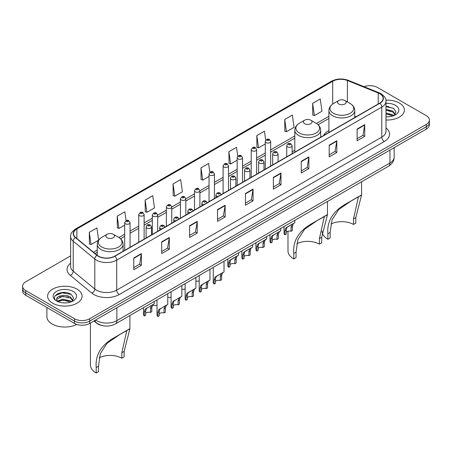 <?xml version="1.0" encoding="UTF-8"?>
<svg xmlns="http://www.w3.org/2000/svg" width="452" height="452" viewBox="0 0 452 452"><rect width="100%" height="100%" fill="white"/><g stroke="black" fill="none" stroke-linecap="round" stroke-linejoin="round"><path stroke-width="0.68" d="M294.8 150.222A19.024 10.984 0 0 0 292.116 152.002M328.909 130.526A19.024 10.984 0 0 0 323.559 135.543M101.768 325.451A10.769 6.215 180 0 1 96.632 323.174L93.954 320.971M66.274 292.608A14.357 8.289 0 0 0 57.873 293.608M388.596 106.514A14.357 8.289 0 0 0 385.985 106.502M70.631 255.894L25.753 281.805A10.769 6.215 0 0 0 22.6 286.201L22.6 290.89A10.769 6.215 0 0 0 25.753 295.286L74.484 323.423A10.769 6.215 0 0 0 89.711 323.423L426.247 129.125A10.769 6.215 0 0 0 429.4 124.729L429.4 122.385A10.769 6.215 0 0 1 426.247 126.78A10.769 6.215 0 0 0 429.4 122.385L429.4 120.04A10.769 6.215 0 0 0 426.247 115.644L377.516 87.507A10.769 6.215 0 0 0 364.035 86.694M22.6 286.201A10.769 6.215 0 0 0 25.753 290.596L74.484 318.733A10.769 6.215 0 0 0 89.711 318.733L89.711 321.078L426.247 126.78L89.711 321.078A10.769 6.215 0 0 1 74.484 321.078A10.769 6.215 0 0 0 89.711 321.078L89.711 323.423M25.753 290.596L25.753 292.941L74.484 321.078L25.753 292.941A10.769 6.215 0 0 1 22.6 288.545A10.769 6.215 0 0 0 25.753 292.941L25.753 295.286M399.342 103.039A17.227 9.944 0 0 0 385.906 100.152A17.227 9.944 0 0 1 399.342 103.039A17.227 9.944 0 0 1 404.387 110.073A17.227 9.944 0 0 0 399.342 103.039M77.021 289.133A17.227 9.944 0 0 0 58.246 286.975A17.227 9.944 0 0 0 47.613 296.167A17.227 9.944 0 0 0 52.658 303.202A17.227 9.944 0 0 0 71.433 305.354A17.227 9.944 0 0 0 82.066 296.167A17.227 9.944 0 0 0 77.021 289.133A17.227 9.944 0 0 0 58.246 286.975A17.227 9.944 0 0 0 47.613 296.167A17.227 9.944 0 0 0 52.658 303.202A17.227 9.944 0 0 0 71.433 305.354A17.227 9.944 0 0 0 82.066 296.167A17.227 9.944 0 0 0 77.021 289.133M379.748 93.722A11.486 6.633 180 0 1 383.115 98.412A11.486 6.633 180 0 1 379.748 103.101L114.684 256.131A11.486 6.633 180 0 1 97.152 255.25L75.58 237.458A11.486 6.633 180 0 1 73.506 233.656A11.486 6.633 180 0 1 76.868 228.966L332.695 81.264A11.486 6.633 180 0 1 347.407 80.524L378.217 92.976A11.486 6.633 180 0 1 379.748 93.722M379.951 93.604A11.775 6.797 0 0 0 378.38 92.841L347.571 80.388A11.775 6.797 0 0 0 332.497 81.151L76.665 228.853A11.775 6.797 0 0 0 75.348 237.554L96.92 255.34A11.775 6.797 0 0 0 114.887 256.25L379.951 103.214A11.775 6.797 0 0 0 379.951 93.604M133.769 257.979L133.769 269.703L141.386 265.307L141.386 253.583L133.769 257.979M133.769 267.624L139.634 264.239L141.352 253.973A2.87 1.655 -120 0 0 141.386 253.583M139.583 264.267L141.386 265.307M161.686 241.86L161.686 253.583L169.302 249.188L169.302 237.464L161.686 241.86M161.686 251.504L167.551 248.12L169.268 237.854A2.87 1.655 -120 0 0 169.302 237.464M167.5 248.148L169.302 249.188M189.603 225.746L189.603 237.464L197.219 233.068L197.219 221.35L189.603 225.746M189.603 235.385L195.467 232L197.191 221.74A2.87 1.655 -120 0 0 197.219 221.35M195.417 232.029L197.219 233.068M217.525 209.626L217.525 221.35L225.136 216.954L225.136 205.231L217.525 209.626M217.525 219.271L223.39 215.881L225.107 205.62A2.87 1.655 -120 0 0 225.136 205.231M223.333 215.915L225.136 216.954M357.114 129.035L357.114 140.758L364.724 136.363L364.724 124.639L357.114 129.035M357.114 138.679L362.979 135.289L364.696 125.029A2.87 1.655 -120 0 0 364.724 124.639M362.922 135.323L364.724 136.363M329.192 145.154L329.192 156.878L336.808 152.482L336.808 140.758L329.192 145.154M329.192 154.799L335.056 151.409L336.78 141.148A2.87 1.655 -120 0 0 336.808 140.758M335.005 151.443L336.808 152.482M301.275 161.274L301.275 172.992L308.891 168.596L308.891 156.878L301.275 161.274M301.275 170.912L307.14 167.528L308.857 157.262A2.87 1.655 -120 0 0 308.891 156.878M307.089 167.556L308.891 168.596M273.358 177.387L273.358 189.111L280.974 184.715L280.974 172.992L273.358 177.387M273.358 187.032L279.223 183.648L280.941 173.382A2.87 1.655 -120 0 0 280.974 172.992M279.172 183.676L280.974 184.715M245.442 193.507L245.442 205.231L253.052 200.835L253.052 189.111L245.442 193.507M245.442 203.151L251.306 199.767L253.024 189.501A2.87 1.655 -120 0 0 253.052 189.111M251.255 199.795L253.052 200.835M385.985 120A17.227 9.944 0 0 0 404.387 110.073A17.227 9.944 0 0 1 385.985 120M89.711 318.733L426.247 124.436A10.769 6.215 0 0 0 429.4 120.04M145.143 200.072L146.86 212.321L154.471 207.926L152.753 195.676L145.143 200.072L145.262 211.722M126.08 220.655L124.837 211.796L117.221 216.192L117.345 227.842M98.626 240.097L96.92 227.915L89.304 232.311L89.428 243.961M237.763 156.273L236.509 147.324L228.893 151.719L229.017 163.37M265.697 140.267L264.426 131.204L256.809 135.6L256.934 147.25M284.726 119.481L286.449 131.73L294.06 127.334L292.342 115.085L284.726 119.481L284.85 131.131M312.648 103.361L314.366 115.61L321.977 111.215L320.259 98.965L312.648 103.361L312.767 115.017M173.059 183.953L174.777 196.202L182.393 191.806L180.67 179.557L173.059 183.953L173.178 195.603M209.835 172.325L208.587 163.438L200.976 167.833L201.1 179.489M200.976 167.833L202.694 180.082L209.044 176.416M202.694 180.082L200.976 179.444M228.893 151.719L230.61 163.969L237.164 160.183M230.61 163.969L228.893 163.325M256.809 135.6L258.527 147.849L265.284 143.945M258.527 147.849L256.809 147.205M286.449 131.73L284.726 131.086M314.366 115.61L312.648 114.972M174.777 196.202L173.059 195.558M146.86 212.321L145.143 211.677M117.221 216.192L118.944 228.441L124.684 225.124M118.944 228.441L117.221 227.797M89.304 232.311L91.021 244.555L98.542 240.215M91.021 244.555L89.304 243.916M385.985 116.701L387.935 116.814M385.985 112.977L392.901 114.859L393.85 115.622M385.985 113.91L393.07 115.904M385.985 109.26L392.901 111.135L395.229 114.356M385.985 110.186L392.901 112.068L395.048 114.599M385.985 116.797A11.701 6.757 0 0 0 395.438 114.853A11.701 6.757 0 0 0 395.438 105.299A11.701 6.757 0 0 0 385.985 103.35M394.127 115.503L395.958 111.904L393.641 108.412L385.985 106.316M385.985 106.678L393.483 108.305M385.985 110.401L390.89 111.039M385.985 114.124L390.89 114.763M353.509 224.458L353.509 218.966L358.346 197.371L356.871 197.643L351.763 200.558L338.717 209.536L331.983 219.938L330.158 232.447L327.875 233.769C326.802 221.124 332.983 211.078 346.418 203.637L361.572 195.066L355.792 217.649L355.792 223.135L353.509 224.458A16.509 9.532 0 0 0 330.904 224.051M330.158 232.447L330.158 237.938L327.875 239.255A19.741 11.396 0 0 1 322.09 231.198L322.09 230.893M338.785 104.005A4.305 2.486 0 0 0 344.876 104.005A4.305 2.486 0 0 0 344.876 100.491L350.227 103.576A11.871 6.853 0 0 1 350.227 113.271A11.871 6.853 0 0 1 333.44 113.271A11.871 6.853 0 0 1 333.44 103.576C330.519 105.316 329.005 107.621 328.909 110.497A12.922 7.458 0 0 0 332.695 115.774A12.922 7.458 0 0 0 346.78 117.39A12.922 7.458 0 0 0 354.752 110.497C354.662 107.621 353.148 105.316 350.227 103.576L344.876 100.491A4.305 2.486 0 0 0 338.785 100.491A4.305 2.486 0 0 0 338.785 104.005M327.875 233.769L327.875 239.255M361.035 195.202L346.418 203.637L361.035 195.202M319.4 244.148L319.4 238.662L324.231 217.062L322.762 217.333L317.654 220.248L304.608 229.232L297.874 239.628L296.049 252.143L293.766 253.459C292.693 240.814 298.874 230.774 312.309 223.333L327.463 214.762L321.683 237.345L321.683 242.831L319.4 244.148A16.509 9.532 0 0 0 296.789 243.747M296.049 252.143L296.049 257.629L293.766 258.951A19.741 11.396 0 0 1 287.98 250.888L287.98 231.215M304.676 123.701A4.305 2.486 0 0 0 310.767 123.701A4.305 2.486 0 0 0 310.767 120.187L316.117 123.272A11.871 6.853 0 0 1 316.117 132.961A11.871 6.853 0 0 1 299.331 132.961A11.871 6.853 0 0 1 299.331 123.272C296.405 125.006 294.896 127.311 294.8 130.187A12.922 7.458 0 0 0 298.586 135.464A12.922 7.458 0 0 0 312.665 137.08A12.922 7.458 0 0 0 320.643 130.187C320.547 127.311 319.039 125.006 316.117 123.272L310.767 120.187A4.305 2.486 0 0 0 304.676 120.187A4.305 2.486 0 0 0 304.676 123.701M293.766 253.459L293.766 258.951M326.926 214.892L312.309 223.333L326.926 214.892M121.842 358.21L121.842 352.718L126.679 331.124L125.204 331.395L120.096 334.31L107.051 343.288L100.316 353.684L98.491 366.199L96.208 367.521C95.135 354.876 101.316 344.831 114.751 337.39L129.91 328.819L124.125 351.402L124.125 356.888L121.842 358.21A16.509 9.532 0 0 0 99.237 357.803M98.491 366.199L98.491 371.685L96.208 373.007A19.741 11.396 0 0 1 90.428 364.95L90.428 323.005M107.124 237.758A4.305 2.486 0 0 0 113.215 237.758A4.305 2.486 0 0 0 113.215 234.243L118.56 237.328A11.871 6.853 0 0 1 118.56 247.024A11.871 6.853 0 0 1 101.773 247.024A11.871 6.853 0 0 1 101.773 237.328C98.852 239.068 97.338 241.374 97.248 244.249A12.922 7.458 0 0 0 101.028 249.521A12.922 7.458 0 0 0 115.113 251.142A12.922 7.458 0 0 0 123.091 244.249C122.995 241.374 121.481 239.068 118.56 237.328L113.215 234.243A4.305 2.486 0 0 0 107.124 234.243A4.305 2.486 0 0 0 107.124 237.758M96.208 367.521L96.208 373.007M129.368 328.954L114.751 337.39L129.368 328.954M46.895 307.49L46.895 316.682A17.944 10.362 0 0 0 52.149 324.005A17.944 10.362 0 0 0 76.761 324.423M62.879 302.829L65.613 302.908M57.511 301.111L62.738 299.117L70.574 300.947L71.523 301.71M57.992 301.614L62.738 300.049L70.749 301.998M57.596 301.473L56.754 299.506A8.113 4.684 0 0 0 58.065 301.676M72.908 300.45L70.574 297.23C65.704 293.597 55.686 295.834 56.754 299.506L56.726 299.151M56.777 299.619L57.003 299.015L62.738 296.326L70.574 298.156L72.721 300.687M71.8 301.597L73.636 297.998L71.314 294.501C63.105 288.602 48.511 296.376 56.941 301.145L57.359 301.399M73.117 291.387A11.701 6.757 0 0 0 56.562 291.387A11.701 6.757 0 0 0 56.562 300.942A11.701 6.757 0 0 0 73.117 300.942A11.701 6.757 0 0 0 73.117 291.387M55.229 295.676L62.099 292.856L71.156 294.393M59.523 297.043L62.099 296.58L68.568 297.133M59.523 300.766L62.099 300.297L68.568 300.851M286.24 232.158A3.588 2.074 180 0 1 291.082 231.277L291.082 227.26L291.964 224.542L292.58 223.966L287.715 226.774L286.884 227.475L286.24 230.057L286.24 234.074L284.935 234.831A5.384 3.107 180 0 1 284.042 233.113L284.042 226.548M284.935 234.831L284.935 230.808L285.619 228.203L293.015 223.717M294.806 220.333L294.806 222.678L293.229 223.808L292.393 226.503L292.393 230.52L291.082 231.277M286.41 227.525L287.715 226.774L286.41 227.525M272.183 240.278A3.588 2.074 180 0 1 277.025 239.396L277.025 235.373L277.901 232.661L278.522 232.085L272.827 235.594L272.183 238.17L272.183 242.193L270.872 242.944A5.384 3.107 180 0 1 269.98 241.232L269.98 234.667M270.872 242.944L270.872 238.927L271.556 236.323L278.952 231.836M280.748 228.446L280.748 230.797L279.172 231.927L278.33 234.622L278.33 238.639L277.025 239.396M272.353 235.645L273.658 234.893L272.353 235.645M258.12 248.391A3.588 2.074 180 0 1 262.962 247.515L262.962 243.492L263.844 240.78L264.46 240.198L258.764 243.707L258.12 246.289L258.12 250.306L256.809 251.063A5.384 3.107 180 0 1 255.917 249.351L255.917 242.78M256.809 251.063L256.809 247.046L257.499 244.442L264.895 239.95M266.686 236.565L266.686 238.916L265.109 240.046L264.273 242.735L264.273 246.758L262.962 247.515M258.29 243.764L259.595 243.012L258.29 243.764M244.063 256.51A3.588 2.074 180 0 1 248.905 255.629L248.905 251.611L249.781 248.894L250.402 248.317L245.538 251.126L244.707 251.826L244.063 254.408L244.063 258.425L242.752 259.182A5.384 3.107 180 0 1 241.86 257.47L241.86 250.9M242.752 259.182L242.752 255.165L243.436 252.561L250.832 248.069M252.628 244.685L252.628 247.035L251.052 248.165L250.21 250.854L250.21 254.877L248.905 255.629M244.233 251.883L245.538 251.126L244.233 251.883M230 264.629A3.588 2.074 180 0 1 234.842 263.748L234.842 259.73L235.718 257.013L236.339 256.437L231.475 259.245L230.644 259.945L230 262.527L230 266.544L228.689 267.301A5.384 3.107 180 0 1 227.797 265.584L227.797 259.019M228.689 267.301L228.689 263.279L229.373 260.674L236.769 256.188M238.566 252.804L238.566 255.148L236.989 256.278L236.153 258.973L236.153 262.991L234.842 263.748M230.17 259.996L231.475 259.245L230.17 259.996M215.457 281.376A3.588 2.074 180 0 1 220.299 280.494L220.299 276.477L221.181 273.759L221.796 273.183L216.932 275.991L216.101 276.692L215.457 279.274L215.457 283.291L214.146 284.048A5.384 3.107 180 0 1 213.254 282.336L213.254 267.414M214.146 284.048L214.146 280.031L214.836 277.426L222.231 272.935M224.022 261.2L224.022 271.901L222.446 273.031L221.61 275.72L221.61 279.743L220.299 280.494M215.627 276.748L216.932 275.991L215.627 276.748M201.394 289.495A3.588 2.074 180 0 1 206.242 288.613L206.242 284.596L207.118 281.878L207.739 281.302L202.875 284.11L202.044 284.811L201.394 287.393L201.394 291.41L200.089 292.167A5.384 3.107 180 0 1 199.196 290.45L199.196 275.534M200.089 292.167L200.089 288.144L200.773 285.545L208.169 281.054M209.965 269.313L209.965 280.02L208.389 281.15L207.547 283.839L207.547 287.856L206.242 288.613M201.569 284.862L202.875 284.11L201.569 284.862M187.337 297.614A3.588 2.074 180 0 1 192.179 296.732L192.179 292.715L193.055 289.998L193.676 289.421L188.812 292.229L187.981 292.93L187.337 295.506L187.337 299.529L186.026 300.286A5.384 3.107 180 0 1 185.134 298.569L185.134 283.653M186.026 300.286L186.026 296.263L186.71 293.659L194.106 289.173M195.902 277.432L195.902 288.133L194.326 289.263L193.49 291.958L193.49 295.975L192.179 296.732M187.507 292.981L188.812 292.229L187.507 292.981M173.274 305.727A3.588 2.074 180 0 1 178.116 304.851L178.116 300.829L178.998 298.117L179.613 297.54L173.918 301.043L173.274 303.625L173.274 307.648L171.969 308.4A5.384 3.107 180 0 1 171.076 306.688L171.076 291.766M171.969 308.4L171.969 304.382L172.653 301.778L180.049 297.286M181.845 285.551L181.845 296.252L180.263 297.382L179.427 300.077L179.427 304.094L178.116 304.851M173.449 301.1L174.754 300.348L173.449 301.1M159.217 313.846A3.588 2.074 180 0 1 164.059 312.97L164.059 308.948L164.935 306.23L165.556 305.654L159.861 309.162L159.217 311.744L159.217 315.762L157.906 316.519A5.384 3.107 180 0 1 157.013 314.807L157.013 299.885M157.906 316.519L157.906 312.501L158.59 309.897L165.986 305.405M167.782 293.67L167.782 304.371L166.206 305.501L165.364 308.191L165.364 312.213L164.059 312.97M159.386 309.219L160.692 308.462L159.386 309.219M145.64 313.332A3.588 2.074 180 0 1 150.482 312.456L150.482 308.433L151.358 305.721L151.979 305.145L146.284 308.648L145.64 311.23L145.64 315.253L144.329 316.004A5.384 3.107 180 0 1 143.437 314.293L143.437 307.727M144.329 316.004L144.329 311.987L145.013 309.383L152.409 304.891M154.205 301.507L154.205 303.857L152.629 304.987L151.787 307.682L151.787 311.699L150.482 312.456M145.81 308.705L147.115 307.953L145.81 308.705M199.196 280.958A5.384 3.107 180 0 1 195.902 281.087M185.134 289.071A5.384 3.107 180 0 1 181.845 289.207M171.076 297.19A5.384 3.107 180 0 1 167.782 297.326M157.013 305.309A5.384 3.107 180 0 1 152.493 305.173M95.598 320.022A14.357 8.289 0 0 0 96.564 320.637A14.357 8.289 0 0 0 116.865 320.637L389.952 162.974A14.357 8.289 0 0 0 394.161 157.11C394.263 160.675 392.364 163.72 388.466 166.257L115.379 323.92A7.181 4.147 60 0 0 116.865 320.637L116.865 307.744M389.952 150.075L389.952 162.974A7.181 4.147 60 0 1 388.466 166.257M95.016 320.355A7.181 4.802 129.5 0 0 96.27 322.688L94.089 320.892M426.247 129.125L426.247 124.436M74.484 323.423L74.484 318.733M385.985 127.944A17.944 10.362 180 0 1 384.319 141.493L119.255 294.523A3.588 2.074 60 0 1 116.712 290.127L381.782 137.092A14.357 8.289 0 0 0 385.985 131.233L385.985 101.225A14.357 8.289 180 0 1 381.782 107.084A3.588 2.074 -120 0 0 379.951 103.214M119.255 294.523A17.944 10.362 180 0 1 93.875 294.523A17.944 10.362 180 0 1 91.863 293.139L70.286 275.353A17.944 10.362 180 0 1 70.631 263.194M96.412 290.127A14.357 8.289 0 0 0 116.712 290.127L116.712 260.12A14.357 8.289 180 0 1 94.801 259.013L73.23 241.227A14.357 8.289 180 0 1 70.631 236.469L70.631 266.482A14.357 8.289 0 0 0 73.23 271.234L94.801 289.02A14.357 8.289 0 0 0 96.412 290.127M385.985 101.225C386.466 98.982 384.816 96.479 381.036 93.717L379.149 92.801A3.588 1.684 112 0 0 378.38 92.841M379.149 92.801L348.339 80.349C342.396 78.247 336.751 78.552 331.412 81.264A3.588 2.074 60 0 1 332.497 81.151M76.665 228.853A3.588 2.074 -120 0 0 75.58 228.966C71.857 231.644 70.207 234.147 70.631 236.469M75.348 237.554A3.588 2.401 129.5 0 0 73.23 241.227L73.23 271.234A3.588 2.401 -50.5 0 1 70.286 275.353M348.339 80.349A3.588 1.684 112 0 0 347.571 80.388M96.92 255.34A3.588 2.401 129.5 0 0 94.801 259.013L94.801 289.02A3.588 2.401 -50.5 0 1 91.863 293.139M114.887 256.25A3.588 2.074 60 0 1 116.712 260.12L381.782 107.084L381.782 137.092A3.588 2.074 60 0 0 384.319 141.493M76.868 228.966L76.868 238.52M378.217 92.976L378.217 103.983M347.407 80.524L347.407 101.949M355.99 116.814L354.752 116.317M332.695 81.264L332.695 104.045M328.909 116.277L316.445 123.469M294.8 135.967L270.669 149.9M265.284 153.008L256.612 158.019M251.227 161.127L242.549 166.133M237.164 169.246L228.492 174.252M223.107 177.359L214.429 182.371M209.044 185.478L199.886 190.767M194.501 193.874L185.823 198.886M180.444 201.993L171.766 207.005M166.381 210.112L157.703 215.118M152.318 218.226L144.126 222.96M138.741 226.068L130.069 231.079M124.684 234.187L118.893 237.526M97.248 250.024L93.468 252.205M245.442 193.88L253.024 189.501M273.358 177.76L280.941 173.382M301.275 161.641L308.857 157.262M329.192 145.527L336.78 141.148M357.114 129.408L364.696 125.029M217.525 209.999L225.107 205.62M189.603 226.113L197.191 221.74M161.686 242.232L169.268 237.854M133.769 258.352L141.352 253.973M355.792 217.649L353.509 218.966M321.683 237.345L319.4 238.662M124.125 351.402L121.842 352.718M287.523 146.883A2.689 1.554 180 0 1 286.732 145.781C287.421 143.572 288.828 142.934 290.958 143.86L292.116 145.781A2.689 1.554 180 0 1 290.455 147.216A2.689 1.554 180 0 1 287.523 146.883M290.06 143.951A0.898 0.52 0 0 0 288.788 143.951A0.898 0.52 0 0 0 288.788 144.685A0.898 0.52 0 0 0 290.06 144.685A0.898 0.52 0 0 0 290.06 143.951M292.58 223.966L293.885 223.215M291.082 227.26L292.393 226.503M284.935 230.808L286.24 230.057M273.46 155.002A2.689 1.554 180 0 1 272.669 153.9C273.358 151.691 274.765 151.053 276.895 151.979L278.053 153.9A2.689 1.554 180 0 1 276.392 155.335A2.689 1.554 180 0 1 273.46 155.002M275.997 152.07A0.898 0.52 0 0 0 274.731 152.07A0.898 0.52 0 0 0 274.731 152.804A0.898 0.52 0 0 0 275.997 152.804A0.898 0.52 0 0 0 275.997 152.07M278.522 232.085L279.828 231.328M277.025 235.373L278.33 234.622M270.872 238.927L272.183 238.17M259.397 163.115A2.689 1.554 180 0 1 258.612 162.019C259.301 159.81 260.708 159.172 262.832 160.098L263.996 162.019A2.689 1.554 180 0 1 262.335 163.454A2.689 1.554 180 0 1 259.397 163.115M261.94 160.189A0.898 0.52 0 0 0 260.668 160.189A0.898 0.52 0 0 0 260.668 160.918A0.898 0.52 0 0 0 261.94 160.918A0.898 0.52 0 0 0 261.94 160.189M264.46 240.198L265.765 239.447M262.962 243.492L264.273 242.735M256.809 247.046L258.12 246.289M245.34 171.235A2.689 1.554 180 0 1 244.549 170.138C245.238 167.929 246.645 167.285 248.775 168.217L249.933 170.138A2.689 1.554 180 0 1 248.272 171.574A2.689 1.554 180 0 1 245.34 171.235M247.877 168.302A0.898 0.52 0 0 0 246.606 168.302A0.898 0.52 0 0 0 246.606 169.037A0.898 0.52 0 0 0 247.877 169.037A0.898 0.52 0 0 0 247.877 168.302M250.402 248.317L251.707 247.566M248.905 251.611L250.21 250.854M242.752 255.165L244.063 254.408M231.277 179.354A2.689 1.554 180 0 1 230.492 178.252C231.181 176.043 232.588 175.404 234.712 176.331L235.876 178.252A2.689 1.554 180 0 1 234.215 179.687A2.689 1.554 180 0 1 231.277 179.354M233.82 176.421A0.898 0.52 0 0 0 232.548 176.421A0.898 0.52 0 0 0 232.548 177.156A0.898 0.52 0 0 0 233.82 177.156A0.898 0.52 0 0 0 233.82 176.421M236.339 256.437L237.645 255.685M234.842 259.73L236.153 258.973M228.689 263.279L230 262.527M217.966 196.507A2.689 1.554 180 0 1 216.734 196.1A2.689 1.554 180 0 1 215.949 195.004C216.638 192.795 218.045 192.151 220.169 193.083L221.333 195.004M219.276 193.168A0.898 0.52 0 0 0 218.005 193.168A0.898 0.52 0 0 0 218.005 193.902A0.898 0.52 0 0 0 219.276 193.902A0.898 0.52 0 0 0 219.276 193.168M221.796 273.183L223.102 272.432M220.299 276.477L221.61 275.72M214.146 280.031L215.457 279.274M203.903 204.626A2.689 1.554 180 0 1 202.677 204.219A2.689 1.554 180 0 1 201.886 203.117C202.575 200.908 203.982 200.27 206.112 201.196L207.27 203.117M205.214 201.287A0.898 0.52 0 0 0 203.942 201.287A0.898 0.52 0 0 0 203.942 202.021A0.898 0.52 0 0 0 205.214 202.021A0.898 0.52 0 0 0 205.214 201.287M207.739 281.302L209.044 280.551M206.242 284.596L207.547 283.839M200.089 288.144L201.394 287.393M189.84 212.739A2.689 1.554 180 0 1 188.614 212.338A2.689 1.554 180 0 1 187.829 211.237C188.518 209.027 189.925 208.389 192.049 209.316L193.213 211.237M191.151 209.406A0.898 0.52 0 0 0 189.885 209.406A0.898 0.52 0 0 0 189.885 210.14A0.898 0.52 0 0 0 191.151 210.14A0.898 0.52 0 0 0 191.151 209.406M193.676 289.421L194.981 288.664M192.179 292.715L193.49 291.958M186.026 296.263L187.337 295.506M175.783 220.858A2.689 1.554 180 0 1 174.557 220.452A2.689 1.554 180 0 1 173.766 219.356C174.455 217.146 175.862 216.508 177.992 217.435L179.15 219.356M177.094 217.525A0.898 0.52 0 0 0 175.822 217.525A0.898 0.52 0 0 0 175.822 218.254A0.898 0.52 0 0 0 177.094 218.254A0.898 0.52 0 0 0 177.094 217.525M179.613 297.54L180.919 296.783M178.116 300.829L179.427 300.077M171.969 304.382L173.274 303.625M161.72 228.978A2.689 1.554 180 0 1 160.494 228.571A2.689 1.554 180 0 1 159.709 227.475C160.392 225.265 161.805 224.621 163.929 225.554L165.093 227.475M163.031 225.638A0.898 0.52 0 0 0 161.765 225.638A0.898 0.52 0 0 0 161.765 226.373A0.898 0.52 0 0 0 163.031 226.373A0.898 0.52 0 0 0 163.031 225.638M165.556 305.654L166.861 304.902M164.059 308.948L165.364 308.191M157.906 312.501L159.217 311.744M146.917 228.057A2.689 1.554 180 0 1 146.126 226.96C146.815 224.751 148.222 224.113 150.352 225.039L151.51 226.96A2.689 1.554 180 0 1 149.849 228.396A2.689 1.554 180 0 1 146.917 228.057M149.454 225.13A0.898 0.52 0 0 0 148.188 225.13A0.898 0.52 0 0 0 148.188 225.859A0.898 0.52 0 0 0 149.454 225.859A0.898 0.52 0 0 0 149.454 225.13M151.979 305.145L153.284 304.388M150.482 308.433L151.787 307.682M144.329 311.987L145.64 311.23M270.669 166.076L270.669 141.521A2.689 1.554 180 0 1 269.008 142.956A2.689 1.554 180 0 1 266.075 142.617A2.689 1.554 180 0 1 265.284 141.521L265.284 169.184M267.341 140.419A0.898 0.52 0 0 0 268.612 140.419A0.898 0.52 0 0 0 268.612 139.685A0.898 0.52 0 0 0 267.341 139.685A0.898 0.52 0 0 0 267.341 140.419M256.612 174.195L256.612 149.635A2.689 1.554 180 0 1 254.951 151.075A2.689 1.554 180 0 1 252.013 150.736A2.689 1.554 180 0 1 251.227 149.635L251.227 177.303M253.284 148.538A0.898 0.52 0 0 0 254.549 148.538A0.898 0.52 0 0 0 254.549 147.804A0.898 0.52 0 0 0 253.284 147.804A0.898 0.52 0 0 0 253.284 148.538M242.549 182.314L242.549 157.754A2.689 1.554 180 0 1 240.888 159.189A2.689 1.554 180 0 1 237.955 158.855A2.689 1.554 180 0 1 237.164 157.754L237.164 185.422M239.221 156.658A0.898 0.52 0 0 0 240.492 156.658A0.898 0.52 0 0 0 240.492 155.923A0.898 0.52 0 0 0 239.221 155.923A0.898 0.52 0 0 0 239.221 156.658M228.492 190.428L228.492 165.873A2.689 1.554 180 0 1 226.825 167.308A2.689 1.554 180 0 1 223.893 166.969A2.689 1.554 180 0 1 223.107 165.873L223.107 193.535M225.164 164.771A0.898 0.52 0 0 0 226.429 164.771A0.898 0.52 0 0 0 226.429 164.042A0.898 0.52 0 0 0 225.164 164.042A0.898 0.52 0 0 0 225.164 164.771M214.429 198.547L214.429 173.992A2.689 1.554 180 0 1 212.768 175.427A2.689 1.554 180 0 1 209.835 175.088A2.689 1.554 180 0 1 209.044 173.992L209.044 201.654M211.101 172.89A0.898 0.52 0 0 0 212.372 172.89A0.898 0.52 0 0 0 212.372 172.155A0.898 0.52 0 0 0 211.101 172.155A0.898 0.52 0 0 0 211.101 172.89M199.886 206.943L199.886 190.738A2.689 1.554 180 0 1 198.225 192.173A2.689 1.554 180 0 1 195.292 191.834A2.689 1.554 180 0 1 194.501 190.738L194.501 210.05M196.558 189.637A0.898 0.52 0 0 0 197.829 189.637A0.898 0.52 0 0 0 197.829 188.908A0.898 0.52 0 0 0 196.558 188.908A0.898 0.52 0 0 0 196.558 189.637M185.823 215.062L185.823 198.857A2.689 1.554 180 0 1 184.162 200.292A2.689 1.554 180 0 1 181.229 199.953A2.689 1.554 180 0 1 180.444 198.857L180.444 218.169M182.501 197.756A0.898 0.52 0 0 0 183.766 197.756A0.898 0.52 0 0 0 183.766 197.027A0.898 0.52 0 0 0 182.501 197.027A0.898 0.52 0 0 0 182.501 197.756M171.766 223.181L171.766 206.971A2.689 1.554 180 0 1 170.105 208.412A2.689 1.554 180 0 1 167.172 208.073A2.689 1.554 180 0 1 166.381 206.971L166.381 226.288M168.438 205.875A0.898 0.52 0 0 0 169.709 205.875A0.898 0.52 0 0 0 169.709 205.14A0.898 0.52 0 0 0 168.438 205.14A0.898 0.52 0 0 0 168.438 205.875M157.703 231.294L157.703 215.09A2.689 1.554 180 0 1 156.042 216.525A2.689 1.554 180 0 1 153.109 216.192A2.689 1.554 180 0 1 152.318 215.09L152.318 234.407M154.381 213.994A0.898 0.52 0 0 0 155.646 213.994A0.898 0.52 0 0 0 155.646 213.259A0.898 0.52 0 0 0 154.381 213.259A0.898 0.52 0 0 0 154.381 213.994M144.126 239.136L144.126 214.576A2.689 1.554 180 0 1 142.465 216.016A2.689 1.554 180 0 1 139.532 215.677A2.689 1.554 180 0 1 138.741 214.576L138.741 242.244M140.798 213.48A0.898 0.52 0 0 0 142.069 213.48A0.898 0.52 0 0 0 142.069 212.745A0.898 0.52 0 0 0 140.798 212.745A0.898 0.52 0 0 0 140.798 213.48M130.069 247.255L130.069 222.695A2.689 1.554 180 0 1 128.402 224.13A2.689 1.554 180 0 1 125.47 223.796A2.689 1.554 180 0 1 124.684 222.695L124.684 250.363M126.741 221.599A0.898 0.52 0 0 0 128.006 221.599A0.898 0.52 0 0 0 128.006 220.864A0.898 0.52 0 0 0 126.741 220.864A0.898 0.52 0 0 0 126.741 221.599M115.379 323.92C109.604 326.824 103.824 326.824 98.05 323.92L96.27 322.688M394.161 157.11L394.161 147.651M331.412 81.264L75.58 228.966M328.909 118.458L318.084 124.712M294.8 138.154L270.669 152.087M265.284 155.194L256.612 160.2M251.227 163.313L242.549 168.319M237.164 171.427L228.492 176.438M223.107 179.546L214.429 184.557M209.044 187.665L199.886 192.953M194.501 196.061L185.823 201.072M180.444 204.18L171.766 209.186M166.381 212.293L157.703 217.305M152.318 220.412L144.126 225.147M138.741 228.254L130.069 233.26M124.684 236.368L120.531 238.769M97.248 252.21L95.027 253.493M354.752 117.531L354.752 110.497M361.572 195.066L361.572 181.783M328.909 132.453L328.909 110.497M338.785 100.491L333.44 103.576M320.643 137.222L320.643 130.187M327.463 214.762L327.463 201.479M294.8 152.143L294.8 130.187M304.676 120.187L299.331 123.272M123.091 251.284L123.091 244.249M129.91 328.819L129.91 315.536M97.248 255.323L97.248 244.249M107.124 234.243L101.773 237.328M286.732 156.804L286.732 145.781M292.116 153.697L292.116 145.781M272.669 164.918L272.669 153.9M278.053 161.81L278.053 153.9M258.612 173.037L258.612 162.019M263.996 169.929L263.996 162.019M244.549 181.156L244.549 170.138M249.933 178.048L249.933 170.138M230.492 189.275L230.492 178.252M235.876 186.167L235.876 178.252M215.949 197.671L215.949 195.004M201.886 205.79L201.886 203.117M187.829 213.903L187.829 211.237M173.766 222.022L173.766 219.356M159.709 230.141L159.709 227.475M146.126 237.978L146.126 226.96M151.51 234.87L151.51 226.96M270.669 141.521L269.511 139.6C267.946 138.47 266.539 139.109 265.284 141.521M256.612 149.635L255.448 147.714C253.888 146.589 252.482 147.228 251.227 149.635M242.549 157.754L241.391 155.833C239.826 154.708 238.419 155.347 237.164 157.754M228.492 165.873L227.328 163.952C225.768 162.822 224.361 163.466 223.107 165.873M214.429 173.992L213.271 172.071C211.705 170.941 210.299 171.579 209.044 173.992M199.886 190.738L198.727 188.817C197.162 187.687 195.756 188.331 194.501 190.738M185.823 198.857L184.665 196.936C183.105 195.806 181.698 196.45 180.444 198.857M171.766 206.971L170.607 205.055C169.042 203.925 167.635 204.564 166.381 206.971M157.703 215.09L156.545 213.169C154.985 212.044 153.573 212.683 152.318 215.09M144.126 214.576L142.968 212.66C141.403 211.53 139.996 212.169 138.741 214.576M130.069 222.695L128.905 220.774C127.345 219.649 125.938 220.288 124.684 222.695"/></g></svg>
